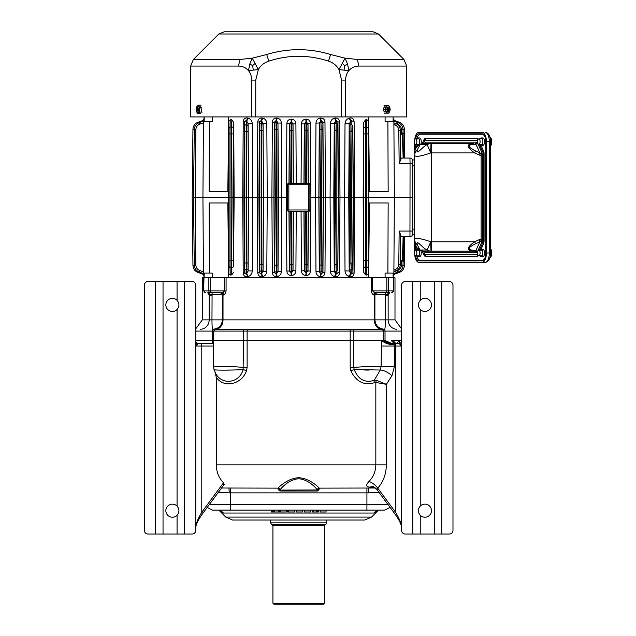 <?xml version="1.0" encoding="UTF-8"?>
<svg xmlns="http://www.w3.org/2000/svg" width="636" height="636" viewBox="0 0 636 636"><rect width="100%" height="100%" fill="white"/><g stroke="black" fill="none" stroke-linecap="round" stroke-linejoin="round"><path stroke-width="0.95" d="M212.289 343.249L212.289 340.451L195.777 340.451L383.762 340.451A9.349 9.349 90 0 0 390.44 343.249L399.432 343.249L395.664 343.249L392.778 340.451L401.539 340.451L392.778 340.451M383.635 340.451L385.026 340.451L394.535 344.768L394.463 346.056L401.539 346.056L399.058 343.416L400.505 342.987A5.613 4.19 59.7 0 1 399.058 343.416M397.095 343.249L399.193 340.451L399.869 343.209M374.389 382.681A3.744 1.916 67.1 0 1 374.207 380.32L376.472 380.264A3.744 2.051 -81.1 0 0 375.828 382.467L374.389 382.681C364.197 385.79 356.351 381.854 350.849 370.875L350.19 367.521L353.823 367.521L354.196 369.54C358.299 379.581 364.969 383.174 374.207 380.32L380.272 370.033L354.196 369.54L353.823 367.521C364.46 366.447 373.547 366.145 381.091 366.598L381.552 340.451C384.756 343.265 389.089 344.704 394.535 344.768M391.068 343.273C388.191 343.408 385.734 342.462 383.691 340.451M213.561 367.354C212.209 366.042 231.901 366.058 243.493 367.521L247.126 367.521L246.466 370.875C241.585 384.534 223.872 388.524 216.304 377.394L216.304 464.844C216.471 472.151 218.887 478.121 223.554 482.732L223.554 484.751M221.543 488.011L278.115 488.122C278.624 487.351 287.536 478.288 298.642 477.716C309.748 478.264 318.676 487.335 319.208 488.122L375.486 488.019M374.715 487.478L370.112 487.112C366.018 487.025 365.613 485.149 368.904 481.476C373.348 477.095 375.661 471.546 375.828 464.844L375.828 382.467L386.362 384.327L391.927 375.717A9.349 3.252 32.1 0 0 380.272 370.033L381.091 366.598L394.463 366.598L394.463 346.056L381.091 346.056M319.232 488.225C319.606 488.909 318.978 489.847 317.364 491.032L317.364 490.094L319.232 488.225A1.868 1.868 0 0 0 317.364 490.094L319.232 488.225M279.951 491.032C278.337 489.847 277.709 488.909 278.083 488.225L279.951 490.094L317.364 489.99C316.99 489.211 309.342 479.552 298.642 478.741C287.941 479.584 280.317 489.235 279.951 489.99L279.951 490.094A1.868 1.868 0 0 0 278.083 488.225L279.951 490.094L279.951 491.032L317.364 491.032M246.466 370.875A3.744 0.588 -156.8 0 0 243.119 369.54C231.425 370.351 213.768 370.287 214.03 369.627L214.928 371.655C220.064 385.583 239.438 384.017 243.119 369.54L243.493 340.451L350.19 340.451L350.19 367.521L350.849 370.875A3.744 0.588 156.8 0 1 354.196 369.54M228.984 488.225L229.23 492.86L218.394 492.264M378.921 492.264L368.093 492.86L368.331 488.225M243.493 367.521L239.716 367.091M216.518 366.575L213.935 366.956M357.003 367.147L354.586 367.417M364.778 370.033L368.8 370.072M215.048 369.929L216.693 370.025M226.869 370.08L233.126 370.025M215.54 329.225L213.545 331.094L213.545 340.451L212.289 340.451L212.289 331.094L243.493 331.094L243.493 340.451L213.545 340.451L213.545 367.282L214.03 369.627M214.928 371.655L216.304 377.394M412.764 534.049L412.764 281.525L405.283 281.525A3.744 3.744 0 0 0 401.539 285.262L401.539 530.313A3.744 3.744 0 0 0 405.283 534.049L449.239 534.049A3.744 3.744 0 0 0 452.983 530.313L452.983 285.262A3.744 3.744 0 0 0 449.239 281.525L441.758 281.525L441.758 534.049M412.764 281.525L441.758 281.525M420.245 309.486C417.773 306.441 417.773 303.38 420.245 300.327A6.551 6.551 0 0 1 429.538 300.264A6.551 6.551 0 0 1 429.538 309.549A6.551 6.551 0 0 1 420.245 309.486L420.245 506.089A6.551 6.551 0 0 1 429.538 506.025A6.551 6.551 0 0 1 429.538 515.319A6.551 6.551 0 0 1 420.245 515.255C417.773 512.203 417.773 509.15 420.245 506.089M184.551 534.049L184.551 281.525L192.032 281.525A3.744 3.744 0 0 1 195.777 285.262L195.777 530.313A3.744 3.744 0 0 1 192.032 534.049L148.077 534.049A3.744 3.744 0 0 1 144.332 530.313L144.332 285.262A3.744 3.744 0 0 1 148.077 281.525L155.558 281.525L155.558 534.049M177.07 309.486C179.543 306.441 179.543 303.38 177.07 300.327A6.551 6.551 0 0 0 166.354 307.442A6.551 6.551 0 0 0 177.07 309.486L177.07 506.089A6.551 6.551 0 0 0 166.354 513.204A6.551 6.551 0 0 0 177.07 515.255C179.543 512.203 179.543 509.15 177.07 506.089M184.551 281.525L155.558 281.525M198.257 343.416A5.613 4.19 -59.7 0 1 196.81 342.987L195.777 341.874A5.613 4.341 0 0 0 197.088 344.664L198.257 343.416L197.883 343.249L200.173 343.249L197.399 343.249M197.088 344.664L195.777 346.056L201.779 346.056A2.806 1.606 -90 0 0 200.173 343.249L213.473 343.249M195.777 527.554L195.816 526.934C196.19 523.889 198.4 519.54 202.431 513.888A2.806 1.073 -143.6 0 0 201.779 512.218C197.907 518.634 195.912 523.746 195.777 527.554L196.103 525.487M401.213 525.487L401.539 527.554C401.403 523.746 399.408 518.634 395.536 512.218A2.806 1.073 143.6 0 0 394.884 513.888L376.814 489.418C374.207 487.081 372.927 486.19 372.982 486.747A9.349 7.219 -82.4 0 0 370.112 487.112M376.472 380.264L386.362 384.327L386.362 464.844C386.179 474.106 383.301 481.865 377.744 488.122C376.615 489.028 376.52 489.577 377.458 489.768M400.505 342.987L401.539 341.874A5.613 4.341 0 0 1 400.227 344.664M391.347 340.451A9.349 6.225 -90 0 0 395.791 343.249M397.142 343.249A2.806 1.606 90 0 0 395.536 346.056L395.536 512.218L377.744 488.122A9.349 3.959 42.1 0 0 368.904 481.476M223.475 513.045L220.263 510.795A9.349 9.166 90 0 1 223.475 513.045L373.841 513.045L377.005 511.272L376.488 510.112M378.484 510.112L371.575 517.092L225.74 517.092L218.832 510.112M371.575 517.092L364.77 520.025L232.545 520.025L225.74 517.092M378.364 510.112A6.551 6.432 45 0 1 377.053 510.795A9.349 9.166 -90 0 0 373.841 513.045M384.693 510.112L212.511 510.112L220.827 510.112L220.263 510.795A6.551 6.432 -45 0 1 218.951 510.112M271.27 510.112L271.27 511.98L278.719 511.98L278.719 510.112M279.951 510.112L279.951 511.98L286.343 511.98L286.343 510.112M279.427 510.112L279.427 511.98L279.951 511.98M287.623 510.112L287.623 511.98L294.555 511.98L294.555 510.112M296.161 510.112L296.161 511.98L302.466 511.98L302.466 510.112M304.294 510.112L304.294 511.98L310.559 511.98L310.559 510.112M296.615 510.112L296.615 511.98M310.249 510.112L310.249 511.98M304.517 510.112L304.517 511.98M317.928 510.112L317.928 511.98L318.437 511.98L318.437 510.112M317.253 510.112L317.253 511.98L317.928 511.98M316.466 510.112L316.466 511.98L317.253 511.98M313.143 510.112L313.143 511.98L316.466 511.98M312.189 510.112L312.189 511.98L313.143 511.98M320.147 510.112L320.147 511.98L326.045 511.98L320.21 511.98M274.45 510.112L274.45 511.98M273.726 510.112L273.726 511.98M272.423 510.112L272.423 511.98M324.376 603.262L323.446 604.2L273.87 604.2L272.939 603.262L324.376 603.262L324.376 525.638L325.314 524.7M326.713 522.832L325.64 524.7L271.675 524.7L270.602 522.832L326.713 522.832L326.713 520.025M200.483 329.225A9.349 8.689 90 0 0 209.172 319.868L202.32 319.868L202.32 277.781L394.996 277.781L394.996 319.868L401.539 328.796M389.59 292.751L388.143 295.184L389.343 292.624M390.448 343.249L383.77 340.451L353.823 340.451L353.823 331.094L383.77 331.094L383.77 340.451L385.026 340.451L385.026 331.094A1.868 1.161 -90 0 0 383.866 329.225L384.255 329.225C378.571 328.669 375.455 325.553 374.906 319.868L385.344 319.868A9.349 0.636 -90 0 1 384.708 329.225L215.413 329.225M234.589 329.225L313.842 329.225M371.233 290.875L372.617 290.875L372.617 277.781L371.233 277.781L371.233 290.875C371.663 293.26 372.688 294.699 374.302 295.184L373.968 292.043L372.617 290.875L386.823 290.875L386.823 277.781M203.759 277.781L203.663 290.875L203.973 277.781M226.082 290.875L226.082 277.781L224.699 277.781L224.699 290.875L226.082 290.875C225.653 293.26 224.627 294.699 223.013 295.184L223.355 292.043L224.699 290.875L210.492 290.875L210.492 277.781M215.127 329.225L223.363 329.225M381.64 329.225A9.349 7.346 90 0 1 374.302 319.868L209.172 319.868L209.172 295.184L207.726 292.751M215.58 329.225L213.45 329.225A1.868 1.161 90 0 0 212.289 331.094L195.777 331.094M383.866 329.225L381.735 329.225M362.727 329.225L373.952 329.225M215.604 329.225L212.607 329.225A9.349 0.636 90 0 1 211.971 319.868L212.082 292.751M222.393 294.619L209.546 294.245A1.868 1.391 90 0 0 208.179 292.751L220.756 292.751L223.355 292.043L222.497 294.245L222.878 294.619M208.179 292.751L220.756 292.751A1.868 1.781 -90 0 1 222.497 294.245M221.328 292.751L220.756 292.751M211.971 295.184L209.172 295.184L208.115 292.814M213.06 329.225C218.744 328.669 221.861 325.553 222.417 319.868L222.417 295.184L223.013 295.184L223.013 319.868A9.349 7.346 -90 0 1 215.676 329.225M374.437 294.619L374.819 294.245A1.868 1.781 90 0 1 376.568 292.751L389.137 292.751A1.868 1.391 -90 0 0 387.769 294.245L374.922 294.619M374.819 294.245L373.968 292.043L376.568 292.751L389.137 292.751M396.832 329.225A9.349 8.689 -90 0 1 388.143 319.868L385.344 319.868L385.344 295.184L388.143 295.184L388.143 319.868L394.996 319.868M385.344 295.184L385.233 292.751M374.302 295.184L374.906 295.184L374.906 319.868L374.302 319.868L374.302 295.184M247.126 367.521L247.126 331.094L350.19 331.094L350.19 340.451L353.823 340.451L353.823 367.521M352.789 126.27L352.773 131.724L351.136 131.716L350.778 120.761A2.806 1.479 -102.6 0 1 349.275 118.145C346.763 118.884 345.34 120.753 345.014 123.75C345.34 120.761 346.763 118.892 349.275 118.145L349.776 118.034C352.249 117.581 353.695 118.781 354.109 121.635L351.295 120.649L351.159 124.736A1.638 1.542 1.9 0 1 352.789 126.27L353.401 197.351L352.948 273.067L351.295 274.044L350.937 262.978L349.299 262.97L349.188 270.96L348.759 197.351L350.547 197.351L350.937 131.716L349.299 131.724L349.188 123.742L348.759 197.351L338.392 197.351L337.947 121.977L336.301 120.641L335.975 130.38L334.337 130.388L334.25 123.352L333.813 197.351L335.577 197.351L336.198 123.408A1.638 1.542 -177.8 0 1 337.827 124.934L337.947 121.977L339.537 121.993L339.982 197.351L339.537 272.701L337.947 272.717L336.301 274.06L335.975 264.314L334.337 264.306L334.25 271.341L333.813 197.351L323.398 197.351L322.953 122.263L324.98 122.279L325.417 197.351L324.98 272.415C324.757 275.165 323.319 276.588 320.671 276.676L320.25 276.636C317.603 276.096 316.171 274.426 315.973 271.636L319.288 271.651L318.851 197.351L320.608 197.351L321.013 129.601L319.375 129.609L319.288 123.042L315.973 123.058C316.171 120.268 317.603 118.598 320.25 118.058L320.671 118.018C323.319 118.105 324.757 119.528 324.98 122.279M335.832 117.97L335.212 118.018C337.803 117.875 339.242 119.202 339.537 121.993M324.559 120.323L323.931 119.337M257.858 121.118L257.779 121.993C258.065 119.202 259.512 117.883 262.104 118.018L262.549 118.089C265.148 118.741 266.571 120.498 266.818 123.36L265.856 120.291M259.075 118.884L258.311 119.846M243.564 119.886L243.206 121.635C243.62 118.781 245.059 117.581 247.539 118.034L248.04 118.145C250.552 118.884 251.975 120.753 252.301 123.75L252.715 197.351L248.557 197.351L248.127 123.742L252.301 123.75M393.112 116.913L393.127 121.587M354.109 121.635L354.562 197.351L363.172 197.351L363.609 122.517L365.462 119.918L366.551 119.528L366.726 197.351L394.376 197.351L393.883 121.587L385.09 121.587L385.114 116.913M368.602 116.913L369.492 191.738M385.114 277.781L385.09 273.106L387.888 273.106L388.159 202.956L368.673 202.956L368.673 191.738L388.159 191.738L387.888 121.587M228.714 116.913L227.823 191.738M230.765 119.528L231.854 119.918L233.706 122.517L233.531 133.926L231.663 133.918L231.671 126.946L230.963 126.946L230.971 133.918L229.103 133.926L229.095 128.703A1.868 1.765 -1.5 0 1 230.963 126.946L230.765 119.528L228.88 120.792L228.459 191.738M233.706 122.517L234.143 197.351L242.753 197.351L243.206 121.635L244.367 121.627L244.526 126.27A1.638 1.542 -1.9 0 1 246.164 124.736L246.18 131.716L246.402 124.736A1.638 1.542 -178.1 0 1 248.04 126.27L248.557 197.351L248.127 270.96L246.537 273.933A2.806 1.479 -102.6 0 1 248.04 276.549C250.552 275.809 251.975 273.941 252.301 270.944L252.715 197.351L257.334 197.351L257.779 121.993L259.369 121.977L259.488 124.934A1.638 1.542 177.8 0 1 261.126 123.408L261.15 130.38L261.372 123.408A1.638 1.542 -177.8 0 1 263.01 124.934L263.503 197.351L263.065 123.352L266.818 123.36L267.231 197.351L263.503 197.351L263.065 271.341L261.476 273.989A2.806 1.065 -98.3 0 1 262.549 276.604C265.148 275.952 266.571 274.195 266.818 271.334L267.231 197.351L271.898 197.351L272.335 122.279C272.558 119.528 273.997 118.105 276.644 118.018L277.065 118.058C279.713 118.598 281.144 120.268 281.343 123.058L278.027 123.042L276.429 120.673L276.342 122.621L276.708 197.351L278.465 197.351L277.98 124.155L277.94 265.085L276.302 265.093L276.342 272.073L276.119 265.093L274.482 265.085L274.362 272.431L273.917 197.351L276.708 197.351L276.302 265.093L275.714 197.351L276.119 129.601L277.94 129.609M287.432 197.351L278.465 197.351L278.027 271.651L276.429 274.021L276.342 272.073A1.638 1.542 177.5 0 0 277.98 270.538L277.94 265.085M293.371 183.319L293.021 123.901L291.415 121.778L289.316 123.646L286.86 123.662C287.043 120.927 288.482 119.425 291.153 119.155L291.63 119.163C294.293 119.584 295.724 121.166 295.907 123.917L296.249 183.319M301.067 183.319L301.408 123.917C301.591 121.166 303.014 119.584 305.685 119.163L306.162 119.155C308.834 119.417 310.265 120.919 310.455 123.662L307.999 123.646L305.9 121.778L304.294 123.901L304.35 124.926A1.638 1.542 -3.1 0 1 305.988 123.392L305.717 183.319M320.25 118.058A2.806 0.644 85.3 0 0 320.894 120.673L322.953 122.263L322.834 129.609L321.204 129.601L320.894 120.673L319.288 123.042L318.851 197.351L309.883 197.351M335.832 276.724L334.767 276.604C332.175 275.96 330.752 274.195 330.497 271.334L330.084 197.351L330.497 123.36C330.752 120.498 332.175 118.733 334.767 118.089L335.212 118.018A2.806 1.081 -98.4 0 0 336.301 120.641L334.25 123.352L330.497 123.36M346.437 274.728L349.275 276.549C346.763 275.801 345.34 273.933 345.014 270.944L344.601 197.351L345.014 123.75L349.188 123.742L351.295 120.649A2.806 1.495 -102.8 0 1 349.776 118.034M366.551 119.528L368.435 120.792L368.856 191.738M212.201 116.913L212.225 121.587L209.427 121.587L209.157 191.738L228.65 191.738L228.61 197.351L234.143 197.351L233.539 265.991A1.868 1.765 178.5 0 1 231.671 267.748L232.037 197.351L231.663 133.918L230.971 133.918L230.971 260.776L233.531 260.768L233.531 133.926M204.188 121.587L204.204 116.913M202.502 121.484L202.558 120.641L197.947 122.263C194.823 123.543 193.153 125.872 192.947 129.235C193.153 125.872 194.823 123.543 197.947 122.263C194.823 123.543 193.153 125.872 192.947 129.235L192.199 197.351L193.519 197.351L194.266 129.601C194.481 126.23 196.15 123.909 199.267 122.621C196.15 123.909 194.481 126.23 194.266 129.601L193.519 197.351L202.94 197.351L203.433 121.587L209.427 121.587M324.559 274.37L323.931 275.356M368.602 277.781L369.492 202.956M368.856 202.956L368.435 273.901L366.551 275.165L366.352 267.748L365.644 267.748L365.652 260.776L363.784 260.768L363.609 272.176L365.462 274.776L366.551 275.165M368.435 120.792L368.22 128.703A1.868 1.765 1.5 0 0 366.352 126.946L365.644 126.946L365.652 260.776L368.212 260.768L368.22 265.991A1.868 1.765 -1.5 0 1 366.352 267.748L366.726 197.351L363.172 197.351L363.609 272.176M349.275 268.424A1.638 1.542 -178.1 0 0 350.913 269.958L350.778 273.933A2.806 1.479 102.6 0 0 349.275 276.549L349.776 276.668C352.249 277.113 353.695 275.913 354.109 273.059L352.948 273.067L352.773 262.97L351.136 262.978L351.159 269.958A1.638 1.542 -1.9 0 0 352.789 268.424M334.767 276.604A2.806 1.065 98.3 0 1 335.84 273.989L336.301 274.06A2.806 1.081 98.4 0 0 335.212 276.676C337.803 276.819 339.242 275.491 339.537 272.701M301.067 211.375L301.408 270.777C301.591 273.528 303.014 275.11 305.685 275.531L306.162 275.539C308.834 275.277 310.265 273.774 310.455 271.031L307.999 271.047L305.9 272.916L304.294 270.793L304.35 269.767A1.638 1.542 3.1 0 0 305.988 271.302L305.717 211.375M293.371 211.375L293.021 270.793L291.415 272.916L289.316 271.047L286.86 271.031C287.043 273.766 288.482 275.269 291.153 275.539L291.63 275.531C294.293 275.11 295.724 273.528 295.907 270.777L296.249 211.375M276.644 118.018A2.806 0.652 -85.2 0 1 275.992 120.633L274.362 122.263L273.917 197.351L271.898 197.351L272.335 272.415C272.558 275.165 273.997 276.588 276.644 276.676L277.065 276.636C279.713 276.096 281.144 274.426 281.343 271.636L278.027 271.651L277.98 270.538M257.858 273.575L257.779 272.701C258.065 275.491 259.512 276.811 262.104 276.676L262.549 276.604M243.564 274.808L243.206 273.059C243.62 275.913 245.059 277.113 247.539 276.668L248.04 276.549M228.459 202.956L228.88 273.901L230.765 275.165L231.854 274.776L233.706 272.176M228.714 277.781L227.823 202.956M259.075 275.809L258.311 274.847M262.104 276.676A2.806 1.081 -98.4 0 0 261.014 274.06L261.476 273.989L261.372 271.294L261.014 274.06L259.369 272.717L259.488 269.759A1.638 1.542 -177.8 0 0 261.126 271.294L261.15 264.314L261.372 271.294A1.638 1.542 177.8 0 0 263.01 269.759L263.065 271.341L266.818 271.334L265.856 274.402M212.201 277.781L212.225 273.106L209.427 273.106L209.157 202.956L228.65 202.956L228.61 197.351L202.94 197.351L203.433 273.106L209.427 273.106M393.112 277.781L393.127 273.106M412.764 197.351L394.376 197.351L393.883 273.106L387.888 273.106M204.188 273.106L204.204 277.781M396.029 123.678L395.369 123.408L396.029 123.67C398.756 125.077 400.203 127.311 400.37 130.38L398.788 130.38C398.621 127.749 397.317 125.928 394.884 124.926L395.369 123.408L396.029 123.67L393.891 122.883L397.532 124.155L398.049 122.621C401.165 123.909 402.834 126.23 403.049 129.601L403.359 158.062L403.049 129.601C402.834 126.23 401.165 123.909 398.049 122.621L393.127 120.896M398.788 130.38L399.162 163.603L400.696 159.723L400.37 130.38M400.41 134.109L400.696 159.723L401.419 158.062L409.958 158.062L410.053 163.603L412.764 163.643M400.131 134.609L402.365 133.838L403.145 158.062L401.419 158.062M403.145 158.062L404.647 158.062M403.033 129.243L404.369 129.235C404.162 125.872 402.493 123.543 399.368 122.263C402.493 123.543 404.162 125.872 404.369 129.235L404.687 158.062L404.369 129.235C404.162 125.872 402.493 123.543 399.368 122.263C402.493 123.543 404.162 125.872 404.369 129.235L404.782 158.062L409.958 158.062A2.806 2.806 0 0 1 412.764 160.868M400.394 132.797L402.365 133.838L402.898 150.716M404.583 158.062L404.416 153.022M399.106 123.09L399.368 122.263L394.797 120.649A2.806 2.798 109.4 0 1 393.12 119.027M402.715 133.719L403.82 133.337L402.811 132.789M308.357 183.319L307.999 123.646L307.888 130.372L306.25 130.364L306.298 123.392L305.685 119.163M394.757 120.641A2.806 2.798 109.4 0 1 393.12 119.107M354.109 273.059L354.562 197.351L353.163 197.351L352.773 131.724M349.275 126.27A1.638 1.542 178.1 0 1 350.913 124.736L351.525 197.351L350.547 197.351L350.937 262.978L351.525 197.351L353.163 197.351L352.773 262.97M337.803 264.306L338.392 197.351L337.827 269.759A1.638 1.542 177.8 0 1 336.198 271.294L335.577 197.351L338.201 197.351L337.803 130.388L336.166 130.38L336.166 264.314L337.803 264.306L337.827 269.759M334.767 118.089A2.806 1.065 -98.3 0 0 335.84 120.705L335.943 123.408A1.638 1.542 177.8 0 0 334.305 124.934M319.336 124.155A1.638 1.542 177.5 0 1 320.973 122.621L321.601 197.351L323.398 197.351L322.953 272.431L321.323 274.06A2.806 0.652 -85.2 0 0 320.671 276.676M319.336 270.538A1.638 1.542 -177.5 0 0 320.973 272.073L321.013 265.093L321.236 272.073A1.638 1.542 177.5 0 0 322.873 270.538L322.834 265.085L321.204 265.093L321.601 197.351L320.608 197.351L321.013 265.093L319.375 265.085L319.288 271.651L320.894 274.021A2.806 0.644 -85.3 0 0 320.25 276.636M322.873 124.155A1.638 1.542 -177.5 0 0 321.236 122.621L321.323 120.633A2.806 0.652 85.2 0 1 320.671 118.018M306.162 119.155L306.298 123.392A1.638 1.542 -176.9 0 1 307.935 124.926M301.408 123.917L304.294 123.901L303.944 183.319M277.065 118.058A2.806 0.644 -85.3 0 1 276.429 120.673L275.992 120.633L276.119 129.601L274.482 129.609L274.442 124.155A1.638 1.542 177.5 0 1 276.08 122.621L276.342 122.621A1.638 1.542 -177.5 0 1 277.98 124.155M272.335 122.279L274.362 122.263L274.442 124.155M263.01 124.934L263.065 123.352L261.476 120.705A2.806 1.065 98.3 0 0 262.549 118.089M262.104 118.018A2.806 1.081 98.4 0 1 261.014 120.641L261.476 120.705L261.372 123.408L261.014 120.641L259.369 121.977L258.924 197.351L263.376 197.351L262.978 264.306L261.34 264.314L261.34 130.38L262.978 130.388M258.924 197.351L257.334 197.351L257.779 272.701L259.369 272.717L258.924 197.351M248.04 126.27L248.127 123.742L246.537 120.761A2.806 1.479 102.6 0 0 248.04 118.145M247.539 118.034A2.806 1.495 102.8 0 1 246.021 120.649L246.537 120.761L246.402 124.736L246.021 120.649L244.367 121.627L243.914 197.351L248.406 197.351L248.016 262.97L246.378 262.978L246.164 269.958L246.768 197.351L246.378 131.716L248.016 131.724M243.914 197.351L242.753 197.351L243.206 273.059L244.367 273.067L244.526 268.424A1.638 1.542 1.9 0 0 246.164 269.958L246.021 274.044L244.367 273.067L243.914 197.351M204.188 120.896L199.267 122.621L199.784 124.155C197.343 125.157 196.039 126.977 195.872 129.609L195.133 197.351L195.872 265.085L194.266 265.093C194.481 268.464 196.15 270.785 199.267 272.073C196.15 270.785 194.481 268.464 194.266 265.093L193.519 197.351L194.266 265.093M202.558 120.641A2.806 2.798 70.6 0 0 204.196 119.107M194.282 129.243L192.947 129.235C193.153 125.872 194.823 123.543 197.947 122.263L202.518 120.649A2.806 2.798 70.6 0 0 204.196 119.027M204.259 118.749L202.518 120.649L197.947 122.263L198.209 123.09M291.598 183.319L291.336 123.392A1.638 1.542 3.1 0 1 292.965 124.926L293.021 123.901L295.907 123.917M291.153 119.155L290.755 183.319M289.118 183.319L289.38 124.926A1.638 1.542 176.9 0 1 291.018 123.392L291.63 119.163M309.883 184.718L309.883 209.975A1.399 1.399 0 0 1 308.476 211.375L308.476 209.975L309.883 209.975A1.399 1.399 0 0 1 308.476 211.375L288.839 211.375A1.399 1.399 0 0 1 287.432 209.975L308.476 209.975L308.476 184.718L309.883 184.718A1.399 1.399 0 0 0 308.476 183.319L308.476 184.718L288.839 184.718L288.839 211.375A1.399 1.399 0 0 1 287.432 209.975L287.432 184.718L288.839 184.718L288.839 183.319L308.476 183.319A1.399 1.399 0 0 1 309.883 184.718M288.839 183.319A1.399 1.399 0 0 0 287.432 184.718A1.399 1.399 0 0 1 288.839 183.319M400.37 264.314L398.788 264.322C398.621 266.945 397.317 268.766 394.884 269.767L395.369 271.294L396.029 271.023C398.756 269.624 400.203 267.382 400.37 264.314L400.696 234.97L399.162 231.091L412.764 231.059M396.029 271.015L393.891 271.81L397.532 270.538L398.049 272.073C401.165 270.785 402.834 268.464 403.049 265.093C402.834 268.464 401.165 270.785 398.049 272.073L393.127 273.798L398.049 272.073M400.41 260.593L400.696 234.97M403.145 236.632L402.365 260.855L400.131 260.084M400.696 235.344L401.419 236.632L409.958 236.632L410.053 163.603L399.162 163.603M404.583 236.632L403.82 261.356L402.811 261.905M403.033 265.45L404.369 265.458C404.162 268.821 402.493 271.151 399.368 272.431C402.493 271.151 404.162 268.821 404.369 265.458L404.687 236.632L404.369 265.458C404.162 268.821 402.493 271.151 399.368 272.431C402.493 271.151 404.162 268.821 404.369 265.458L404.782 236.632L409.958 236.632A2.806 2.806 0 0 0 412.764 233.825M403.359 236.632L403.049 265.093L401.443 265.085C401.276 267.716 399.972 269.537 397.532 270.538M400.394 261.897L402.365 260.855L402.898 243.978M393.056 275.945L394.797 274.044L399.368 272.431L394.797 274.044A2.806 2.798 -109.4 0 0 393.12 275.666M403.82 261.356L402.715 260.975M308.357 211.375L307.999 271.047L307.888 264.322L306.25 264.33L306.298 271.302L305.685 275.531M334.305 269.759A1.638 1.542 -177.8 0 0 335.943 271.294L335.84 273.989L334.25 271.341L330.497 271.334M349.776 276.668A2.806 1.495 102.8 0 1 351.295 274.044L349.188 270.96L345.014 270.944M394.757 274.052A2.806 2.798 -109.4 0 0 393.12 275.587M322.873 270.538L322.953 272.431L324.98 272.415M306.162 275.539L306.298 271.302A1.638 1.542 176.9 0 0 307.935 269.767M301.408 270.777L304.294 270.793L303.944 211.375M198.209 271.604L197.947 272.431C194.823 271.151 193.153 268.821 192.947 265.458C193.153 268.821 194.823 271.151 197.947 272.431C194.823 271.151 193.153 268.821 192.947 265.458C193.153 268.821 194.823 271.151 197.947 272.431L202.558 274.052A2.806 2.798 -70.6 0 1 204.196 275.587M202.502 273.21L202.558 274.052M194.282 265.45L192.947 265.458L192.199 197.351M204.188 273.798L199.267 272.073L204.188 273.798M229.103 260.768L229.095 265.991A1.868 1.765 1.5 0 0 230.963 267.748L230.971 260.776L229.103 260.768L229.103 133.926M276.644 276.676A2.806 0.652 85.2 0 0 275.992 274.06L274.362 272.431L272.335 272.415M277.065 276.636A2.806 0.644 85.3 0 0 276.429 274.021L275.992 274.06L276.08 272.073A1.638 1.542 -177.5 0 1 274.442 270.538M247.539 276.668A2.806 1.495 -102.8 0 0 246.021 274.044L246.537 273.933L246.402 269.958A1.638 1.542 178.1 0 0 248.04 268.424L248.127 270.96L252.301 270.944M204.259 275.945L202.518 274.044A2.806 2.798 -70.6 0 1 204.196 275.666M291.598 211.375L291.336 271.302A1.638 1.542 -3.1 0 0 292.965 269.767L293.021 270.793L295.907 270.777M291.153 275.539L290.755 211.375M289.118 211.375L289.38 269.767A1.638 1.542 -176.9 0 0 291.018 271.302L291.63 275.531M266.858 31.8L274.339 31.8M276.676 31.8L283.227 31.8M257.97 31.8L257.508 31.8M248.62 31.8L255.163 31.8M365.064 31.8L367.401 31.8M298.658 31.8L224.126 31.8L218.84 33.994L378.476 33.994L373.189 31.8L298.658 31.8M266.707 54.513C288.013 48.058 309.311 48.058 330.609 54.513L345.054 58.162L357.337 59.458L358.863 66.072C354.785 66.136 351.446 67.654 348.846 70.644C346.771 73.084 345.698 76.233 345.642 80.104L341.572 80.104L338.964 69.578C336.714 65.532 333.224 62.718 328.502 61.128C308.603 54.68 288.704 54.68 268.813 61.128C264.083 62.718 260.601 65.532 258.351 69.578L255.744 80.104L251.673 80.104C251.618 76.233 250.544 73.084 248.469 70.644C245.87 67.654 242.531 66.136 238.452 66.072L239.979 59.458L252.261 58.162L266.707 54.513L268.813 61.128M347.55 64.045L348.846 70.644L338.964 69.578L345.054 58.162L347.55 64.045L344.617 65.58L344.068 70.111M200.745 106.625L201.652 111.284M384.939 112.238C382.729 110.37 382.729 108.494 384.939 106.625M341.572 80.104L341.572 116.913L406.682 116.913L406.682 66.072L358.863 66.072M238.452 66.072L190.633 66.072L190.633 116.913L341.572 116.913M344.617 65.58L342.216 63.385M330.609 54.513L328.502 61.128M249.765 64.045L248.469 70.644L258.351 69.578L252.261 58.162L249.765 64.045L252.691 65.58L255.092 63.385M252.691 65.58L253.247 70.111M386.362 113.168L385.09 109.432L386.362 105.687L388.898 105.687L390.17 109.432L388.898 113.168L384.025 113.168M385.09 109.432L383.222 109.432M386.362 105.687L384.025 105.687M385.798 109.432A3.649 2.147 -90 0 1 389.017 106.268A3.649 2.147 -90 0 1 389.017 112.588A3.649 2.147 -90 0 1 385.798 109.432M386.624 108.963L387.396 108.963L386.624 108.963L386.624 109.901L387.396 109.901L387.674 111.674L388.222 111.674L388.493 109.901L389.264 109.901L389.264 108.963L388.222 108.494L388.222 107.182L387.674 107.182L387.674 108.494L388.222 108.494M387.396 108.963L387.674 108.494M387.674 107.182L388.222 107.182M386.624 109.901L387.396 109.901M387.674 111.674L388.222 111.674M387.356 109.901L388.493 109.901M389.264 108.963L388.127 108.963L388.127 109.901L389.264 109.901M387.356 108.963L388.493 108.963M196.691 107.11A3.649 1.487 90 0 1 199.211 108.088A3.649 1.487 90 0 1 198.591 112.572A3.649 1.487 90 0 1 196.691 111.753A3.649 1.487 90 0 1 196.691 107.11L198.448 105.155L199.823 107.834L199.569 112.111L197.931 113.701L200.571 113.701M197.931 113.701L196.691 111.753M198.448 105.155L201.079 105.155M199.823 107.834L201.747 107.834M199.569 112.111L202.2 112.111M198.257 109.519L198.615 108.168L198.05 108.684L197.677 107.174L197.057 110.688L197.621 110.179L197.995 111.69L198.257 109.519M197.732 107.516L197.319 107.516M198.146 109.821L196.914 109.821M477.644 254.042A1.868 0.851 90 0 1 477.143 254.4L425.238 254.4A1.868 0.851 90 0 1 424.912 254.257A1.868 0.851 90 0 1 424.641 253.851L423.393 251.109M479.409 144.499L482.986 152.394A1.693 0.771 90 0 1 483.217 153.594L483.217 240.972A1.995 0.906 90 0 1 482.947 242.388L479.409 250.194M423.393 143.585L424.641 140.842A1.868 0.851 90 0 1 424.912 140.437A1.868 0.851 90 0 1 425.238 140.294L477.143 140.294A1.868 0.851 90 0 1 477.644 140.651M414.632 229.151L412.764 229.151L412.764 234.756L414.632 234.756L414.632 241.775A9.349 9.349 0 0 0 423.989 251.125L431.152 251.125A9.349 0.398 -90 0 1 430.755 241.775L427.201 250.012C422.829 248.509 415.666 238.349 417.375 244.924L420.038 250.012A9.349 8.332 90 0 0 423.989 251.125M412.764 229.151L412.764 159.938L414.632 159.938L414.632 155.462A9.349 8.045 -0 0 1 417.375 149.77C415.674 156.329 422.797 146.216 427.201 144.682L430.755 152.918C420.992 156.305 415.626 157.156 414.632 155.462L414.632 241.775A9.349 9.087 0 0 0 420.038 250.012L427.201 250.012A9.349 8.332 90 0 0 431.152 251.125L425.834 251.125L425.238 252.532L424.84 251.125M417.375 244.924A9.349 8.045 0 0 1 414.632 239.231C415.61 237.538 420.984 238.389 430.755 241.775L431.47 241.775L431.47 152.918L430.755 152.918A9.349 0.398 -90 0 1 431.152 143.569L420.984 144.062C416.985 145.668 414.871 148.617 414.632 152.918A9.349 9.349 0 0 1 423.989 143.569A9.349 8.332 90 0 0 420.038 144.682L417.375 149.77M473.947 250.306C467.031 249.908 467.555 247.73 475.521 243.755L474.623 241.775L431.47 241.775L431.47 251.125L473.049 251.125A2.806 1.272 -90 0 0 473.947 250.306L476.006 250.306L477.143 252.532L475.1 251.125L473.049 251.125C466.132 250.56 466.657 247.444 474.623 241.775L478.972 239.796A6.678 4.206 -65.6 0 1 481.118 239.478L481.118 155.224A6.678 4.206 -114.4 0 1 478.972 154.898L479.87 152.91L482.366 153.666L481.118 155.224L480.784 153.451M420.984 250.632L416.532 247.428L414.632 241.775M424.602 143.569L425.238 142.162L425.834 143.569L473.049 143.569A2.806 1.272 -90 0 1 473.947 144.388C467.031 144.785 467.555 146.972 475.521 150.939L474.623 152.918C466.657 147.25 466.132 144.134 473.049 143.569L431.152 143.569A9.349 8.332 -90 0 0 427.201 144.682L420.038 144.682A9.349 9.087 -0 0 0 414.632 152.918M473.947 144.388L476.006 144.388A2.806 1.272 -90 0 0 475.1 143.569L477.143 142.162L425.238 142.162L424.84 143.569M480.784 241.243L482.366 241.028L481.118 239.478L480.784 241.243L479.87 241.783L478.972 239.796M475.521 150.939L479.87 152.91L476.006 144.388L477.143 142.162L482.366 153.666L482.366 241.028L477.143 252.532L425.238 252.532L424.602 251.125M478.208 255.449A3.744 1.701 90 0 1 477.795 255.99A3.744 1.701 90 0 1 477.143 256.268L425.238 256.268A3.744 1.701 90 0 1 424.037 255.171L422.113 250.934M422.113 143.76L424.037 139.523A3.744 1.701 90 0 1 425.238 138.425L477.143 138.425A3.744 1.701 90 0 1 477.795 138.704A3.744 1.701 90 0 1 478.208 139.244M481.031 145.429L483.591 151.074A3.57 1.622 90 0 1 484.068 153.594L484.068 240.972A3.864 1.757 90 0 1 483.551 243.707L481.031 249.264M416.771 250.194A3.744 1.701 90 0 1 417.892 249.256A3.744 1.701 90 0 1 419.585 253.001A3.744 1.701 90 0 1 417.892 256.737L419.553 256.737A3.744 1.701 -90 0 0 421.096 254.575A3.744 1.701 -90 0 0 420.857 250.584M420.857 144.11A3.744 1.701 -90 0 0 421.096 140.119A3.744 1.701 -90 0 0 419.553 137.956L417.892 137.956A3.744 1.701 -90 0 0 416.771 138.894M416.731 255.799A9.349 4.245 -90 0 0 420.404 260.482L481.977 260.482A9.349 4.245 -90 0 0 485.077 257.524M485.077 137.169A9.349 4.245 -90 0 0 481.977 134.212L420.404 134.212A9.349 4.245 -90 0 0 416.731 138.894M416.159 144.499L416.159 147.798M416.159 246.895L416.159 250.194M481.158 145.437L482.827 145.437A3.744 1.701 -90 0 0 484.521 141.701A3.744 1.701 -90 0 0 482.827 137.956L481.158 137.956A3.744 1.701 90 0 1 482.859 141.701A3.744 1.701 90 0 1 481.158 145.437A3.744 1.701 90 0 1 480.037 144.499M480.037 255.799A3.744 1.701 -90 0 0 481.158 256.737L482.827 256.737A3.744 1.701 -90 0 0 484.521 253.001A3.744 1.701 -90 0 0 482.827 249.256L481.158 249.256A3.744 1.701 -90 0 0 480.037 250.194M483.249 260.482L481.977 260.482M483.249 134.212L481.977 134.212L483.249 134.212M416.771 144.499A3.744 1.701 -90 0 0 417.892 145.437A3.744 1.701 -90 0 0 419.585 141.701A3.744 1.701 -90 0 0 417.892 137.956M480.037 138.894A3.744 1.701 90 0 1 481.158 137.956M481.158 256.737A3.744 1.701 -90 0 0 482.859 253.001A3.744 1.701 -90 0 0 481.158 249.256M417.892 256.737A3.744 1.701 90 0 1 416.771 255.799M417.892 249.256L418.377 249.256M421.811 132.344L482.16 132.344A9.349 4.245 90 0 1 486.405 141.701L486.405 253.001A9.349 4.245 90 0 1 482.16 262.35L418.893 262.35A9.349 4.245 90 0 1 414.759 255.187M486.405 141.701L490.595 141.701C490.292 135.738 488.456 132.614 485.077 132.344A9.349 4.245 90 0 1 489.323 141.701L489.323 253.001A9.349 4.245 90 0 1 485.077 262.35L482.16 262.35M486.405 253.001L490.595 253.001C490.292 258.955 488.456 262.08 485.077 262.35L421.811 262.35M414.648 251.037L414.648 242.205M414.648 152.489L414.648 143.656M414.759 139.507A9.349 4.245 90 0 1 418.893 132.344L482.16 132.344M419.013 138.894L415.554 138.894A2.806 1.272 -90 0 0 415.07 139.101A2.806 1.272 -90 0 0 414.306 142.241A2.806 1.272 -90 0 0 415.554 144.499A2.806 1.272 -90 0 0 416.834 141.701A2.806 1.272 -90 0 0 415.554 138.894A7.855 3.57 90 0 1 418.893 133.838L482.16 133.838A7.855 3.57 90 0 1 485.721 141.701L485.721 253.001A7.855 3.57 90 0 1 482.16 260.855L418.893 260.855A7.855 3.57 90 0 1 415.562 255.799A2.806 1.272 -90 0 0 416.834 253.001A2.806 1.272 -90 0 0 415.554 250.194A2.806 1.272 -90 0 0 415.07 250.401A2.806 1.272 -90 0 0 414.306 253.541A2.806 1.272 -90 0 0 415.554 255.799L419.013 255.799M415.324 250.242L415.324 245.297M415.324 149.396L415.324 144.452M489.879 136.859A4.913 2.226 90 0 1 491.318 138.879A4.913 2.226 90 0 1 491.548 139.825A4.913 2.226 90 0 1 491.318 144.515A4.913 2.226 90 0 1 490.595 145.962M478.336 139.101A2.806 1.272 -90 0 0 477.572 142.241A2.806 1.272 -90 0 0 478.828 144.499A2.806 1.272 -90 0 0 480.101 141.701A2.806 1.272 -90 0 0 478.828 138.894A2.806 1.272 -90 0 0 478.336 139.101M490.595 248.732A4.913 2.226 90 0 1 491.318 250.179A4.913 2.226 90 0 1 491.548 251.125A4.913 2.226 90 0 1 491.318 255.815A4.913 2.226 90 0 1 489.879 257.834M478.336 250.401A2.806 1.272 -90 0 0 477.572 253.541A2.806 1.272 -90 0 0 478.828 255.799A2.806 1.272 -90 0 0 480.101 253.001A2.806 1.272 -90 0 0 478.828 250.194A2.806 1.272 -90 0 0 478.336 250.401M216.304 464.844L386.362 464.844M209.22 504.698L366.916 504.698L366.916 488.225M368.093 492.86L230.399 492.86L230.399 488.225M230.399 510.112L230.399 492.86L229.23 492.86M366.916 510.112L366.916 504.698L388.103 504.698M420.245 281.525L420.245 300.327M420.245 515.255L420.245 534.049M434.277 281.525L434.277 534.049M177.07 281.525L177.07 300.327M177.07 515.255L177.07 534.049M163.039 281.525L163.039 534.049M223.554 482.732L201.779 512.218L201.779 346.056L213.545 346.056M394.463 366.598L391.927 375.717M279.951 489.99A1.868 1.86 -0 0 0 278.115 488.122M319.208 488.122A1.868 1.86 0 0 0 317.364 489.99M272.939 603.262L272.939 525.638L324.376 525.638M205.635 292.751A1.868 1.662 -90 0 1 203.973 290.875L208.854 290.875L208.854 277.781M210.429 292.751A1.868 1.574 90 0 1 208.854 290.875L210.492 290.875A1.868 0.485 -90 0 0 210.977 292.751M203.759 290.875L205.531 292.751M386.887 292.751A1.868 1.574 -90 0 0 388.461 290.875L388.461 277.781M386.338 292.751A1.868 0.485 90 0 0 386.823 290.875L393.342 290.875L393.342 277.781M391.681 292.751A1.868 1.662 90 0 0 393.342 290.875L393.652 277.781M381.902 329.225L383.77 331.094L401.539 331.094M354.944 329.225A1.868 1.121 -90 0 0 353.823 331.094L350.19 331.094A1.868 0.692 -90 0 0 349.498 329.225M247.817 329.225A1.868 0.692 -90 0 0 247.126 331.094L243.493 331.094A1.868 1.121 -90 0 0 242.372 329.225M281.343 123.058L281.764 197.351L281.343 271.636M286.86 271.031L286.431 197.351L286.86 123.662M310.455 123.662L310.885 197.351L310.455 271.031M315.973 271.636L315.551 197.351L315.973 123.058M403.049 129.601L401.443 129.609C401.276 126.977 399.972 125.157 397.532 124.155M401.483 133.393L401.443 129.609M393.899 124.584L394.884 124.926M307.888 130.372L308.198 183.319M306.56 183.319L306.25 130.364L304.398 130.372L304.35 124.926M304.398 130.372L304.088 183.319M368.22 128.703L368.212 260.768M363.784 260.768L363.784 133.926L368.212 133.926M365.462 119.918L365.644 126.946A1.868 1.765 178.5 0 0 363.776 128.703L363.609 122.517M363.784 133.926L363.776 128.703M349.299 262.97L349.299 131.724M337.827 124.934L337.803 130.388M334.337 264.306L334.337 130.388M322.834 265.085L323.239 197.351L322.834 129.609M319.375 265.085L318.97 197.351L319.375 129.609M274.482 129.609L274.076 197.351L274.482 265.085M259.488 269.759L259.512 264.306L261.15 264.314L261.15 130.38L259.512 130.388L259.488 124.934M259.512 130.388L259.512 264.306M244.526 126.27L244.542 131.724L246.18 131.716L246.18 262.978L244.542 262.97L244.526 268.424M244.542 131.724L244.542 262.97M233.539 128.703A1.868 1.765 -178.5 0 0 231.671 126.946L231.854 119.918M228.88 120.792L229.095 128.703M203.425 122.875L199.784 124.155M194.266 129.601L195.872 129.609M292.965 124.926L293.228 183.319M289.428 130.372L292.918 130.372M289.38 124.926L288.967 183.319M398.788 264.322L399.162 231.091M399.368 272.431L399.106 271.604M401.483 261.301L401.443 265.085M393.899 270.109L394.884 269.767M307.888 264.322L308.198 211.375M306.56 211.375L306.25 264.33L304.398 264.322L304.35 269.767M304.398 264.322L304.088 211.375M365.462 274.776L365.644 267.748A1.868 1.765 -178.5 0 1 363.776 265.991M368.22 265.991L368.435 273.901M199.267 272.073L199.784 270.538C197.343 269.537 196.039 267.716 195.872 265.085M203.425 271.818L199.784 270.538M230.765 275.165L230.963 267.748L231.671 267.748L231.854 274.776M233.539 265.991L233.531 260.768M248.04 268.424L248.016 262.97M263.01 269.759L262.978 264.306M228.88 273.901L229.095 265.991M293.228 211.375L292.965 269.767M289.428 264.322L292.918 264.322M289.38 269.767L288.967 211.375M357.337 59.458L403.947 59.458L378.476 33.994M218.84 33.994L193.368 59.458L239.979 59.458M251.673 116.913L251.673 80.104M345.642 116.913L345.642 80.104M255.744 80.104L255.744 116.913M387.674 110.362L388.222 110.362M198.209 110.473L197.796 110.473M198.694 108.653L198.122 108.653M198.702 108.732L197.518 108.732M198.44 109.336L197.414 109.336M198.162 110.211L197.693 110.211M431.47 143.569L431.47 152.918L474.623 152.918L478.972 154.898M475.1 251.125A2.806 1.272 -90 0 0 476.006 250.306L479.87 241.783L475.521 243.755M477.143 256.268A1.169 1.041 90 0 0 477.143 254.4M483.726 243.254A1.169 0.739 24.4 0 0 482.947 242.388M484.068 240.972L483.217 240.972M484.068 153.594L483.217 153.594M483.765 151.535A1.169 0.739 -24.4 0 1 482.986 152.394M477.143 138.425A1.169 1.041 -90 0 1 477.143 140.294M425.238 138.425A1.169 1.041 -90 0 1 425.238 140.294M424.037 139.523A1.169 0.739 -155.6 0 1 424.816 140.548M424.037 255.171A1.169 0.739 155.6 0 0 424.816 254.146M425.238 256.268A1.169 1.041 90 0 0 425.238 254.4M420.722 260.482A7.855 3.57 -90 0 0 421.811 260.855A0.843 0.747 90 0 0 422.431 260.482M422.431 134.212A0.843 0.747 -90 0 0 421.811 133.838A7.855 3.57 -90 0 0 420.722 134.212M414.632 165.551L412.764 165.551M195.816 526.926L195.777 527.602M202.431 513.888L224.198 484.409M401.499 526.934C401.125 523.889 398.915 519.54 394.884 513.888M197.883 343.249L196.81 342.987M288.744 511.98L288.744 510.112M280.532 511.98L280.532 510.112M326.045 511.98L326.045 510.112M207.217 507.409L212.511 510.112M390.099 507.409L384.804 510.112M270.602 522.832L270.602 520.025M272.939 525.638L272.001 524.7M202.32 319.868L195.777 328.796M220.517 292.751L222.377 294.428L222.417 295.184M393.652 290.875L391.784 292.751M374.906 295.184L374.938 294.428L376.798 292.751M393.175 116.913L393.207 119.202M204.14 116.913L203.766 119.767M393.175 277.781L393.207 275.499M204.14 277.781L203.766 274.927M393.056 118.749L394.694 120.609M190.633 66.072L193.368 59.458M406.682 66.072L403.947 59.458M198.694 108.684L198.05 108.684M198.162 110.179L197.621 110.179M417.892 145.437L418.377 145.437M490.595 253.001L490.595 141.701M415.554 144.499L419.013 144.499M491.318 144.515A9.294 9.294 0 0 0 491.318 138.879M478.828 144.499L482.279 144.499M478.828 138.894L482.279 138.894M415.554 250.194L419.013 250.194M491.318 255.815A9.294 9.294 0 0 0 491.318 250.179M478.828 255.799L482.279 255.799M478.828 250.194L482.279 250.194"/></g></svg>
